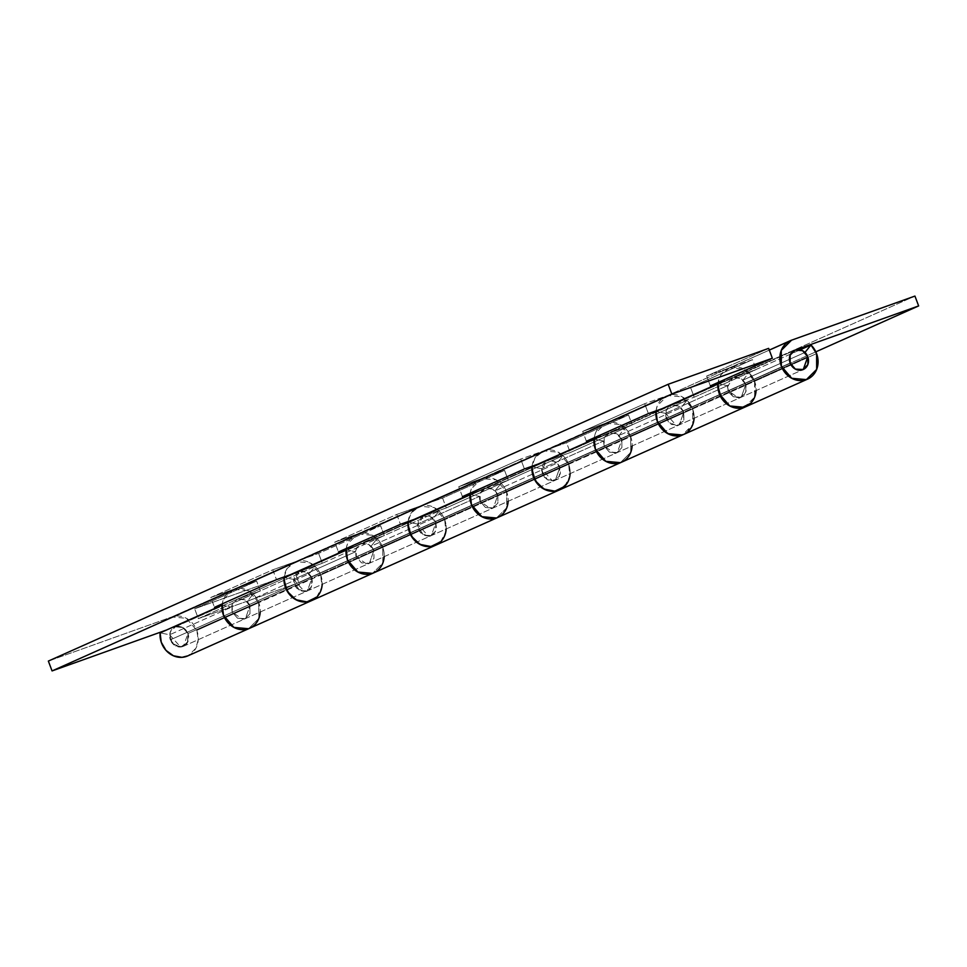 <?xml version="1.0" encoding="UTF-8"?>
<svg xmlns="http://www.w3.org/2000/svg" width="967" height="967" viewBox="0 0 967 967"><rect width="100%" height="100%" fill="white"/><g stroke="black" fill="none" stroke-linecap="round" stroke-linejoin="round"><path stroke-width="0.73" stroke-dasharray="4.83 3.63" d="M408.11 521.564A21.069 18.711 -114.1 0 1 418.203 506.853A21.069 18.711 -114.1 0 1 419.666 506.249L357.681 533.929L380.599 525.734L318.614 553.414L295.697 561.609L287.163 568.427L284.129 576.924A21.069 18.711 -114.1 0 1 294.234 562.214A21.069 18.711 -114.1 0 1 295.697 561.609L233.724 589.29L256.63 581.094L194.657 608.775L295.128 572.851L298.827 582.714L815.846 351.831L298.827 582.714L198.356 618.626L260.341 590.946L237.423 599.141L232.273 604.254L232.322 612.147L237.519 618.203L245.425 618.626L249.945 605.85L247.129 601.547L309.114 573.866L311.93 578.169L187.961 633.53A10.54 9.356 65.9 0 0 174.979 627.003A10.54 9.356 65.9 0 0 170.337 639.828L790.148 363.048L170.337 639.828A10.54 9.356 65.9 0 0 183.319 646.355A10.54 9.356 65.9 0 0 187.961 633.53L807.783 356.738L187.961 633.53L187.997 641.423L182.86 646.536L175.535 645.871L170.337 639.828L170.301 631.934L175.438 626.821L182.763 627.486L187.961 633.53C185.168 627.788 180.998 625.552 175.438 626.821L299.407 571.461L322.325 563.278L384.31 535.597L361.392 543.78L423.377 516.112L446.283 507.917L508.267 480.236L485.349 488.432L547.334 460.751L570.252 452.556L632.237 424.876L609.319 433.071L671.303 405.391L694.209 397.195L756.194 369.527L733.276 377.71L795.261 350.042L732.684 377.952L727.438 387.211L733.373 396.772L741.278 397.195L745.799 384.419L742.982 380.116L804.967 352.435L742.982 380.116L748.978 372.658L800.229 349.776L748.978 372.658L742.982 380.116L745.799 384.419L807.783 356.738L745.799 384.419L746.367 390.426L743.78 395.479L738.897 397.86L733.373 396.772L729.058 392.59L727.426 386.715L729.009 381.131L733.276 377.71L756.194 369.527L694.209 397.195L690.511 387.344L667.593 395.539L605.608 423.22A21.069 18.711 65.9 0 0 604.109 423.836A21.069 18.711 65.9 0 0 594.149 437.809M791.562 340.179L729.577 367.859A21.069 18.711 65.9 0 0 728.103 368.463A21.069 18.711 65.9 0 0 718.118 382.448L721.031 374.676L729.577 367.859L752.495 359.664L690.511 387.344L752.495 359.664L756.194 369.527L752.495 359.664L729.577 367.859A21.069 18.711 -114.1 0 1 754.611 381.276L816.595 353.596L754.611 381.276A21.069 18.711 65.9 0 0 748.978 372.658L754.611 381.276A21.069 18.711 -114.1 0 1 756.073 390.583M746.186 406.527A21.069 18.711 65.9 0 0 754.611 381.276L692.626 408.944A21.069 18.711 -114.1 0 1 694.088 418.264M622.543 461.718A21.069 18.711 65.9 0 0 630.653 436.625A21.069 18.711 65.9 0 0 625.008 428.018L686.993 400.338L680.998 407.796L619.013 435.476L680.998 407.796L683.814 412.099L621.829 439.78L619.013 435.476L625.008 428.018L686.993 400.338A21.069 18.711 -114.1 0 1 692.626 408.944L630.653 436.625L692.626 408.944L692.71 424.731L682.412 434.969M656.037 410.854A21.069 18.711 -114.1 0 1 666.082 396.156A21.069 18.711 -114.1 0 1 667.593 395.539L605.608 423.22L628.526 415.024L566.541 442.705L543.623 450.888L481.651 478.568A21.069 18.711 65.9 0 0 480.14 479.197A21.069 18.711 65.9 0 0 470.192 493.158M498.585 517.079A21.069 18.711 65.9 0 0 506.684 491.985A21.069 18.711 65.9 0 0 501.051 483.379L563.036 455.699L557.04 463.157L495.056 490.837L557.04 463.157L559.857 467.46L497.872 495.14L495.056 490.837L501.051 483.379L563.036 455.699A21.069 18.711 -114.1 0 1 568.669 464.305A21.069 18.711 -114.1 0 1 570.131 473.625M374.616 572.428A21.069 18.711 65.9 0 0 382.727 547.346A21.069 18.711 65.9 0 0 377.082 538.728L439.066 511.06L433.071 518.505A10.54 9.356 -114.1 0 1 435.887 522.809L431.367 535.585L423.461 535.162L417.526 525.601L423.377 516.112L361.392 543.78L356.243 548.905L356.279 556.799L361.477 562.842L369.394 563.265L373.903 550.489L435.887 522.809L373.903 550.489L371.086 546.186L433.071 518.505L435.887 522.809L497.872 495.14L497.908 503.033L492.759 508.146L485.446 507.482L480.248 501.438L479.547 496.373L480.248 501.438A10.54 9.356 -114.1 0 1 484.757 488.661A10.54 9.356 -114.1 0 1 485.349 488.432C490.898 487.15 495.08 489.387 497.872 495.14L493.351 507.905L490.487 508.618L480.248 501.438L485.446 507.482L492.759 508.146L497.908 503.033L497.872 495.14L559.857 467.46L555.336 480.224L547.431 479.801L541.496 470.24L546.742 460.993L485.349 488.432L480.2 493.545L480.248 501.438L485.446 507.482L493.351 507.905L497.872 495.14A10.54 9.356 65.9 0 0 495.056 490.837L501.051 483.379A21.069 18.711 -114.1 0 1 506.684 491.985L568.669 464.305L506.684 491.985L506.756 507.772L496.47 517.998L506.756 507.772L506.684 491.985A21.069 18.711 -114.1 0 1 508.146 501.305M532.068 466.203A21.069 18.711 -114.1 0 1 542.161 451.492A21.069 18.711 -114.1 0 1 543.623 450.888L481.651 478.568L504.556 470.373L442.584 498.053L419.666 506.249L357.681 533.929A21.069 18.711 65.9 0 0 356.182 534.558A21.069 18.711 65.9 0 0 346.222 548.519M250.658 627.788A21.069 18.711 65.9 0 0 258.757 602.695A21.069 18.711 65.9 0 0 253.124 594.089L315.109 566.408L309.114 573.866A10.54 9.356 -114.1 0 1 311.93 578.169L307.409 590.946L299.504 590.523L293.569 580.962L299.407 571.461L237.423 599.141C242.971 597.872 247.153 600.108 249.945 605.85L245.425 618.626L242.56 619.327L232.322 612.147L237.519 618.203L244.832 618.856L249.982 613.743L249.945 605.85L373.903 550.489L373.951 558.382L368.802 563.495L361.477 562.842L356.279 556.799L355.578 551.734L356.279 556.799A10.54 9.356 -114.1 0 1 360.8 544.022A10.54 9.356 -114.1 0 1 361.392 543.78C366.94 542.511 371.11 544.747 373.903 550.489L369.394 563.265L366.529 563.966L356.279 556.799L361.477 562.842L368.802 563.495L373.951 558.382L373.903 550.489A10.54 9.356 65.9 0 0 371.086 546.186L377.082 538.728L439.066 511.06L433.071 518.505L371.086 546.186L377.082 538.728A21.069 18.711 -114.1 0 1 382.727 547.346L444.699 519.666A21.069 18.711 -114.1 0 1 446.162 528.973L444.699 519.666L382.727 547.346L382.799 563.132L372.5 573.358L382.799 563.132L382.727 547.346A21.069 18.711 -114.1 0 1 384.189 556.654M346.174 548.543L347.395 544.155L357.681 533.929L380.599 525.734L384.31 535.597L361.392 543.78L368.705 544.445L373.903 550.489L311.93 578.169L312.498 584.177L309.911 589.217L305.028 591.611L299.504 590.523L295.189 586.34L293.557 580.466L295.14 574.882L299.407 571.461L322.325 563.278L318.614 553.414L322.325 563.278L384.31 535.597L380.599 525.734L318.614 553.414L295.697 561.609L233.724 589.29A21.069 18.711 65.9 0 0 232.213 589.906A21.069 18.711 65.9 0 0 222.253 603.879L223.425 599.516L233.724 589.29L256.63 581.094L194.657 608.775L295.128 572.851L914.939 296.071L295.128 572.851L298.827 582.714L198.356 618.626L194.657 608.775L198.356 618.626L260.341 590.946L256.63 581.094L260.341 590.946L237.423 599.141A10.54 9.356 -114.1 0 0 236.83 599.383A10.54 9.356 -114.1 0 0 232.322 612.147L231.621 607.095L169.636 634.775L231.621 607.095L232.322 612.147L237.519 618.203L244.832 618.856L249.982 613.743L249.945 605.85A10.54 9.356 65.9 0 0 247.129 601.547L253.124 594.089L315.109 566.408A21.069 18.711 -114.1 0 1 320.742 575.014A21.069 18.711 -114.1 0 1 322.204 584.334L320.742 575.014L258.757 602.695L320.742 575.014A21.069 18.711 65.9 0 0 315.109 566.408L309.114 573.866L247.129 601.547L253.124 594.089A21.069 18.711 -114.1 0 1 258.757 602.695L258.83 618.481L248.543 628.719L258.83 618.481L258.757 602.695A21.069 18.711 -114.1 0 1 260.22 612.014M769.297 350.114L667.593 395.539L690.511 387.344L694.209 397.195L671.303 405.391L608.726 433.313L671.303 405.391L666.154 410.504L666.19 418.397C664.837 411.483 666.541 407.143 671.303 405.391L733.276 377.71C738.824 376.441 743.007 378.677 745.799 384.419L683.814 412.099L679.293 424.876L671.388 424.453L666.19 418.397L671.388 424.453L678.713 425.105L683.85 419.992L683.814 412.099L680.998 407.796L686.993 400.338L692.626 408.944L754.611 381.276L754.683 397.062L744.397 407.288M439.066 511.06A21.069 18.711 -114.1 0 1 444.699 519.666A21.069 18.711 65.9 0 0 439.066 511.06M594.101 437.821L595.321 433.446L605.608 423.22L628.526 415.024L632.237 424.876L628.526 415.024L566.541 442.705L570.252 452.556L632.237 424.876L609.319 433.071C604.556 434.824 602.852 439.163 604.206 446.077L609.403 452.133L617.321 452.544L621.829 439.78L683.814 412.099C681.022 406.358 676.852 404.121 671.303 405.391L733.276 377.71L718.01 383.174L733.276 377.71L740.601 378.375L745.799 384.419L741.278 397.195L738.413 397.896L728.175 390.728L727.474 385.664L665.489 413.344L727.474 385.664L728.175 390.728L733.373 396.772L740.686 397.425L745.835 392.312L745.799 384.419L683.814 412.099L683.343 421.092L676.441 425.577L668.427 422.108L665.489 413.344L676.441 425.577L679.293 424.876L683.814 412.099L678.616 406.055L671.303 405.391L662.25 408.63L671.303 405.391M750.573 403.372L755.759 393.291L754.611 381.276L744.203 369.176L729.577 367.859L667.593 395.539L644.675 403.723L582.69 431.403L605.608 423.22A21.069 18.711 -114.1 0 1 630.653 436.625L630.726 452.411L620.427 462.649L630.726 452.411L630.653 436.625A21.069 18.711 -114.1 0 1 632.116 445.944M655.977 410.866L657.294 405.765L667.593 395.539L644.675 403.723L648.386 413.586L644.675 403.723L582.69 431.403L605.608 423.22L543.623 450.888L535.089 457.717L532.055 466.215M593.931 439.139L603.505 441.025L541.52 468.693L544.457 477.456L552.471 480.937L559.373 476.453L559.857 467.46L621.829 439.78L617.321 452.544L614.456 453.257L604.206 446.077L603.505 441.025L541.52 468.693L552.471 480.937L555.336 480.224L559.857 467.46L554.647 461.404L547.334 460.751L538.293 463.991L547.334 460.751L609.319 433.071C614.867 431.802 619.037 434.038 621.829 439.78L559.857 467.46C557.052 461.718 552.882 459.482 547.334 460.751L609.319 433.071L604.17 438.184L604.206 446.077L609.403 452.133L616.728 452.786L621.878 447.673L621.829 439.78A10.54 9.356 65.9 0 0 619.013 435.476L625.008 428.018A21.069 18.711 -114.1 0 1 630.653 436.625L568.669 464.305A21.069 18.711 65.9 0 0 563.036 455.699L557.04 463.157A10.54 9.356 -114.1 0 1 559.857 467.46L560.425 473.467L557.838 478.508L552.955 480.889L547.431 479.801L543.116 475.619L541.484 469.744L543.067 464.16L547.334 460.751L570.252 452.556L566.541 442.705L543.623 450.888L605.608 423.22L620.246 424.537L630.653 436.625L568.669 464.305A21.069 18.711 65.9 0 0 543.623 450.888L520.717 459.083L458.733 486.764L504.556 470.373L442.584 498.053L446.283 507.917L508.267 480.236L504.556 470.373L508.267 480.236L470.083 493.883L485.349 488.432L423.377 516.112L446.283 507.917L442.584 498.053L419.666 506.249L411.12 513.078L408.098 521.564M564.631 486.413L569.817 476.32L568.669 464.305L558.261 452.205L543.623 450.888L520.717 459.083L524.416 468.947L520.717 459.083L458.733 486.764L481.651 478.568A21.069 18.711 -114.1 0 1 506.684 491.985L444.699 519.666L506.684 491.985L496.276 479.886L481.651 478.568L419.666 506.249L481.651 478.568L471.352 488.806L470.143 493.182M435.887 522.809L436.468 528.816L433.869 533.869L428.985 536.25L423.461 535.162L419.158 530.98L417.514 525.105L419.098 519.521L423.377 516.112L485.349 488.432L492.674 489.084L497.872 495.14L435.887 522.809C433.095 517.067 428.925 514.831 423.377 516.112L430.69 516.765L435.887 522.809L435.416 531.802L428.514 536.298L420.5 532.817L417.563 524.054L479.547 496.373L417.563 524.054L428.514 536.298L431.367 535.585L435.887 522.809M440.662 541.762L445.847 531.681L444.699 519.666A21.069 18.711 65.9 0 0 419.666 506.249L396.748 514.444L334.763 542.124L357.681 533.929A21.069 18.711 -114.1 0 1 382.727 547.346L320.742 575.014L382.727 547.346L372.319 535.247L357.681 533.929L295.697 561.609L357.681 533.929L334.763 542.124L338.474 551.976L334.763 542.124L396.748 514.444L400.459 524.295L396.748 514.444L419.666 506.249L434.304 507.566L444.699 519.666A21.069 18.711 65.9 0 1 436.081 545.013M316.705 597.122L321.89 587.029L320.742 575.014A21.069 18.711 65.9 0 0 295.697 561.609L272.791 569.805L210.806 597.473L233.724 589.29A21.069 18.711 -114.1 0 1 258.757 602.695L196.772 630.375L258.757 602.695L248.35 590.607L233.724 589.29L171.739 616.958L233.724 589.29L210.806 597.473L214.505 607.336L210.806 597.473L272.791 569.805L276.489 579.656L272.791 569.805L295.697 561.609L310.334 562.927L320.742 575.014A21.069 18.711 65.9 0 1 312.123 600.374M188.154 655.723A21.069 18.711 65.9 0 0 196.772 630.375A21.069 18.711 65.9 0 0 171.739 616.958L48.35 661.077L171.739 616.958L186.377 618.288L196.772 630.375L198.235 639.671L195.83 648.361L188.082 655.771M684.02 434.292A21.069 18.711 65.9 0 0 692.626 408.944A21.069 18.711 65.9 0 0 667.593 395.539L682.231 396.857L692.626 408.944L694.088 418.24L691.683 426.93L683.935 434.34M560.05 489.653A21.069 18.711 65.9 0 0 568.669 464.305L570.131 473.6L567.714 482.291L559.978 489.701M299.407 571.461L361.392 543.78L346.126 549.244L361.392 543.78L299.407 571.461L306.72 572.126L311.93 578.169C309.126 572.428 304.956 570.192 299.407 571.461L290.366 574.7L299.407 571.461M169.636 634.775L180.587 647.008L183.44 646.294L187.961 633.53L249.945 605.85L244.748 599.806L237.423 599.141L175.438 626.821L182.763 627.486L187.961 633.53L187.489 642.523L180.587 647.008L172.573 643.526L169.636 634.775L160.123 632.865L169.636 634.775M222.096 605.185L231.621 607.095L222.047 605.209M293.593 579.414L355.578 551.734L293.593 579.414L304.545 591.647L307.409 590.946L311.93 578.169L311.447 587.162L304.545 591.647L296.531 588.178L293.593 579.414L284.08 577.504L293.593 579.414M346.005 549.848L355.578 551.734L346.065 549.824M417.563 524.054L408.05 522.144L417.563 524.054M469.974 494.488L479.547 496.373L470.022 494.463M541.52 468.693L532.007 466.783L541.52 468.693M414.323 519.339L423.377 516.112L414.323 519.339M609.319 433.071L594.052 438.535L609.319 433.071L616.632 433.736L621.829 439.78L621.878 447.673L616.728 452.786L609.403 452.133L604.206 446.077L603.505 441.025L593.992 439.115M166.397 630.061L175.438 626.821L166.397 630.061M665.489 413.344L655.977 411.434L665.489 413.344M717.949 383.754L727.474 385.664L717.949 383.754M768.644 348.374L706.659 376.054L729.577 367.859L706.659 376.054L710.37 385.906L706.659 376.054L768.644 348.374M586.401 441.266L582.69 431.403L586.401 441.266M462.444 496.627L458.733 486.764L462.444 496.627M436.008 545.05L443.756 537.652L446.162 528.961M312.051 600.41L319.787 593.001L322.204 584.322M174.858 627.063L732.684 377.952M183.44 646.294L803.263 369.515L183.44 646.294M728.393 368.33L769.285 350.078M604.423 423.691L666.408 396.011M480.466 479.04L542.451 451.371M558.926 490.16L559.627 489.846M356.497 534.4L418.481 506.72M434.957 545.521L435.67 545.207M232.539 589.761L294.524 562.081M310.999 600.882L311.7 600.567M298.815 571.702L236.83 599.383M422.784 516.342L360.8 544.022M546.742 460.993L484.757 488.661M744.868 407.131L745.581 406.817"/><path stroke-width="1.45" d="M794.669 350.272L790.112 355.155L790.148 363.048L795.357 369.092L802.67 369.757L807.82 364.632L807.783 356.738L804.967 352.435L810.962 344.989L800.229 349.776L810.962 344.989L804.967 352.435L807.783 356.738L803.263 369.515L795.357 369.092L790.148 363.048A10.54 9.356 -114.1 0 1 794.789 350.223A10.54 9.356 -114.1 0 1 807.783 356.738A10.54 9.356 -114.1 0 1 803.142 369.563A10.54 9.356 -114.1 0 1 790.148 363.048L790.112 355.155L795.261 350.042L802.574 350.695L807.783 356.738L807.82 364.632L802.67 369.757L795.357 369.092L790.148 363.048C788.794 356.122 790.498 351.795 795.261 350.042L918.65 305.923L815.846 351.831L918.65 305.923L914.939 296.071L791.562 340.179L769.297 350.114M744.397 407.288L729.759 405.971L721.14 397.594L717.865 385.845L718.094 382.448A21.069 18.711 65.9 0 0 725.951 403.348A21.069 18.711 65.9 0 0 746.186 406.527M791.562 340.179L781.263 350.405L781.336 366.191L791.743 378.29L806.381 379.608L816.668 369.382L816.595 353.596L810.962 344.989A21.069 18.711 -114.1 0 1 816.595 353.596A21.069 18.711 -114.1 0 1 808.485 378.689A21.069 18.711 -114.1 0 1 781.336 366.191A21.069 18.711 -114.1 0 1 790.051 340.807A21.069 18.711 -114.1 0 1 791.562 340.179L914.939 296.071L918.65 305.923L795.261 350.042M594.149 437.809A21.069 18.711 65.9 0 0 595.394 449.232A21.069 18.711 65.9 0 0 622.543 461.718M694.088 418.264A21.069 18.711 -114.1 0 1 684.527 434.038A21.069 18.711 -114.1 0 1 657.379 421.552A21.069 18.711 -114.1 0 1 656.037 410.854M470.192 493.158A21.069 18.711 65.9 0 0 471.437 504.593A21.069 18.711 65.9 0 0 498.585 517.079M570.131 473.625A21.069 18.711 -114.1 0 1 560.244 489.568A21.069 18.711 -114.1 0 1 540.287 486.631A21.069 18.711 -114.1 0 1 532.068 466.203M346.222 548.519A21.069 18.711 65.9 0 0 347.467 559.941A21.069 18.711 65.9 0 0 374.616 572.428M446.162 528.973A21.069 18.711 -114.1 0 1 436.274 544.917A21.069 18.711 -114.1 0 1 416.318 541.979A21.069 18.711 -114.1 0 1 408.11 521.564M260.22 612.014A21.069 18.711 -114.1 0 1 249.957 628.139A21.069 18.711 -114.1 0 1 223.498 615.302L233.905 627.402L248.543 628.719L233.905 627.402L223.498 615.302L222.217 603.892A21.069 18.711 65.9 0 0 223.498 615.302A21.069 18.711 65.9 0 0 250.658 627.788M322.204 584.334A21.069 18.711 -114.1 0 1 312.317 600.277A21.069 18.711 -114.1 0 1 292.36 597.34A21.069 18.711 -114.1 0 1 284.141 576.924L283.996 579.596L287.272 591.345L295.89 599.721L306.938 601.885L316.705 597.122M756.073 390.583A21.069 18.711 -114.1 0 1 745.811 406.708A21.069 18.711 -114.1 0 1 719.363 393.871L729.759 405.971L740.819 408.134L750.573 403.372M682.412 434.969L667.774 433.651L657.379 421.552L655.977 410.866M632.116 445.944A21.069 18.711 -114.1 0 1 621.841 462.069A21.069 18.711 -114.1 0 1 595.394 449.232L605.801 461.332L620.427 462.649L605.801 461.332L595.394 449.232L594.101 437.821M532.055 466.215L531.923 468.886L535.198 480.635L543.817 489L554.865 491.176L564.631 486.413M508.146 501.305A21.069 18.711 -114.1 0 1 497.884 517.418A21.069 18.711 -114.1 0 1 471.437 504.593L481.832 516.68L496.47 517.998L481.832 516.68L471.437 504.593L470.143 493.182M408.098 521.564L407.953 524.247L411.229 535.996L419.847 544.361L430.907 546.524L440.662 541.762M384.189 556.654A21.069 18.711 -114.1 0 1 373.915 572.778A21.069 18.711 -114.1 0 1 347.467 559.941L357.875 572.041L372.5 573.358L357.875 572.041L347.467 559.941L346.174 548.543M188.082 655.771L182.014 657.342L173.419 655.795L165.998 650.38L161.235 642.185L160.123 632.865L222.047 605.209L160.123 632.865A21.069 18.711 65.9 0 0 168.536 652.81A21.069 18.711 65.9 0 0 188.154 655.723M223.498 615.302A21.069 18.711 -114.1 0 1 222.096 605.185L223.498 615.302M683.935 434.34L677.867 435.912L669.273 434.376L661.851 428.949L657.089 420.754L655.977 411.434L717.949 383.754L719.363 393.871A21.069 18.711 -114.1 0 1 717.949 383.754L655.977 411.434A21.069 18.711 65.9 0 0 664.389 431.379A21.069 18.711 65.9 0 0 684.02 434.292M559.978 489.701L553.91 491.26L545.315 489.725L537.882 484.31L533.131 476.102L532.007 466.783L593.931 439.139L532.007 466.783A21.069 18.711 65.9 0 0 540.42 486.739A21.069 18.711 65.9 0 0 560.05 489.653M595.394 449.232A21.069 18.711 -114.1 0 1 593.992 439.115L595.394 449.232M436.008 545.05L429.94 546.621L421.346 545.086L413.924 539.671L409.162 531.463L408.05 522.144L469.974 494.488L408.05 522.144A21.069 18.711 65.9 0 0 416.463 542.1A21.069 18.711 65.9 0 0 436.081 545.013M471.437 504.593A21.069 18.711 -114.1 0 1 470.022 494.463L471.437 504.593M312.051 600.41L305.983 601.982L297.389 600.447L289.955 595.019L285.205 586.824L284.08 577.504L346.005 549.848L284.08 577.504A21.069 18.711 65.9 0 0 292.493 597.449A21.069 18.711 65.9 0 0 312.123 600.374M347.467 559.941A21.069 18.711 -114.1 0 1 346.065 549.824L347.467 559.941M222.156 604.605L214.505 607.336L276.489 579.656L290.366 574.7L276.489 579.656L214.505 607.336L222.156 604.605M346.126 549.244L338.474 551.976L400.459 524.295L414.323 519.339L400.459 524.295L338.474 551.976L346.126 549.244M470.083 493.883L462.444 496.627L524.416 468.947L538.293 463.991L524.416 468.947L462.444 496.627L470.083 493.883M594.052 438.535L586.401 441.266L648.386 413.586L662.25 408.63L648.386 413.586L586.401 441.266L594.052 438.535M718.01 383.174L710.37 385.906L772.343 358.225L671.872 394.149L52.061 670.929L166.397 630.061L52.061 670.929L671.872 394.149L668.173 384.286L768.644 348.374L668.173 384.286L48.35 661.077L668.173 384.286L671.872 394.149L772.343 358.225L768.644 348.374L772.343 358.225L710.37 385.906L718.01 383.174M48.35 661.077L52.061 670.929L48.35 661.077M769.285 350.078L790.377 340.65M187.743 655.916L807.554 379.137"/></g></svg>
